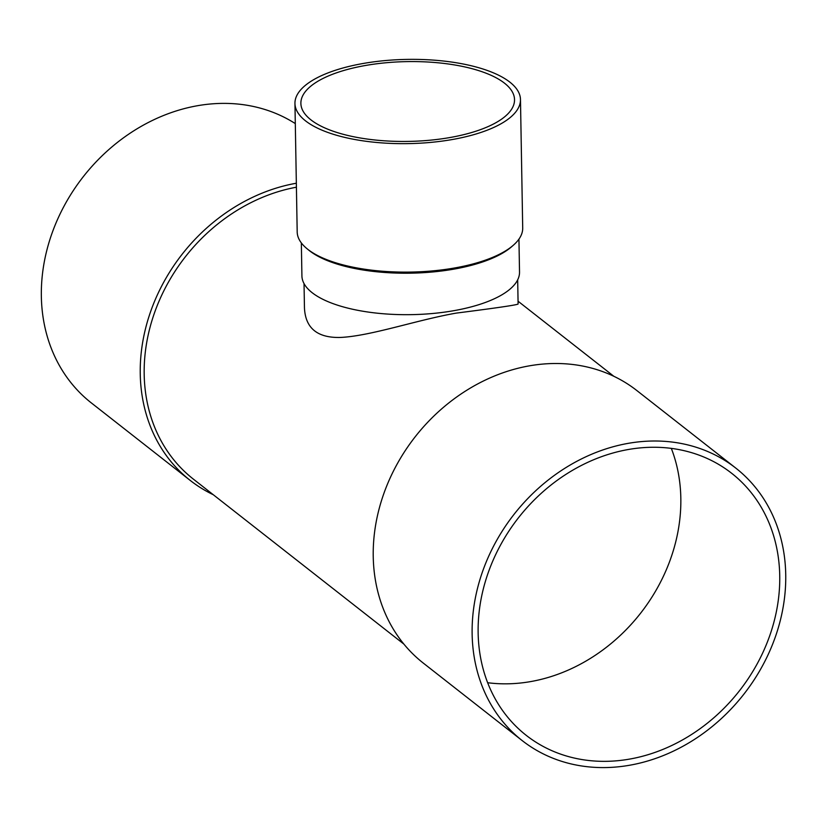 <?xml version="1.0" encoding="UTF-8"?>
<svg xmlns="http://www.w3.org/2000/svg" width="827" height="827" viewBox="0 0 827 827"><rect width="100%" height="100%" fill="white"/><g stroke="black" fill="none" stroke-linecap="round" stroke-linejoin="round"><path stroke-width="1.24" d="M304.036 283.589L304.45 307.747C305.328 328.04 317.237 337.954 340.176 337.457C370.527 336.134 416.353 320.09 456.266 313.102C496.407 307.985 517.02 304.956 518.105 304.016L517.681 279.857M735.72 468.041L636.831 390.54A173.122 145.914 128.1 0 0 466.118 390.664A173.122 145.914 128.1 0 0 373.235 556.55A173.122 145.914 128.1 0 0 423.248 663.058L522.147 740.558A173.122 145.914 -51.9 0 1 472.134 634.051A173.122 145.914 -51.9 0 1 565.017 468.165A173.122 145.914 -51.9 0 1 735.72 468.041A173.122 145.914 -51.9 0 1 743.773 694.308A173.122 145.914 -51.9 0 1 522.147 740.558M478.14 632.913A166.496 140.321 -51.9 0 1 567.467 473.385A166.496 140.321 -51.9 0 1 731.637 473.261A166.496 140.321 -51.9 0 1 739.379 690.865A166.496 140.321 -51.9 0 1 526.23 735.348A166.496 140.321 -51.9 0 1 478.14 632.913M671.317 448.379A166.496 140.321 -51.9 0 1 640.48 613.355A166.496 140.321 -51.9 0 1 487.651 682.72M295.301 123.595A173.122 145.914 128.1 0 0 128.485 134.305A173.122 145.914 128.1 0 0 41.35 296.428A173.122 145.914 128.1 0 0 91.352 402.935L190.251 480.446A173.122 145.914 -51.9 0 1 140.249 373.938A173.122 145.914 -51.9 0 1 296.345 183.232M213.252 494.711A173.122 145.914 -51.9 0 1 190.251 480.446M403.907 644.119L193.342 479.102A170.155 143.412 -51.9 0 1 144.187 374.414A170.155 143.412 -51.9 0 1 296.417 187.202M452.969 136.982A106.838 39.903 179 0 1 300.883 103.375A106.838 39.903 179 0 1 407.008 61.611A106.838 39.903 179 0 1 514.528 99.643A106.838 39.903 179 0 1 452.969 136.982M294.95 103.478L297.193 231.932A112.772 42.115 -1 0 0 307.034 248.72A112.772 42.115 -1 0 0 307.809 249.351A112.772 42.115 -1 0 0 411.619 272.062A112.772 42.115 -1 0 0 513.464 245.123A112.772 42.115 -1 0 0 522.705 227.994L520.472 99.54A112.772 42.115 179 0 1 455.481 138.946A112.772 42.115 179 0 1 305.566 120.887A112.772 42.115 179 0 1 294.95 103.478A112.772 42.115 179 0 1 406.977 59.399A112.772 42.115 179 0 1 520.472 99.54M513.464 245.123L511.675 246.684A110.797 41.381 179 0 1 411.629 273.158A110.797 41.381 179 0 1 309.639 250.839A110.797 41.381 179 0 1 308.874 250.23L307.034 248.72M518.942 239.127L519.521 272.104A108.823 40.647 179 0 1 456.814 310.135A108.823 40.647 179 0 1 301.917 275.908L301.338 242.921M613.82 376.275L518.053 301.214"/></g></svg>
